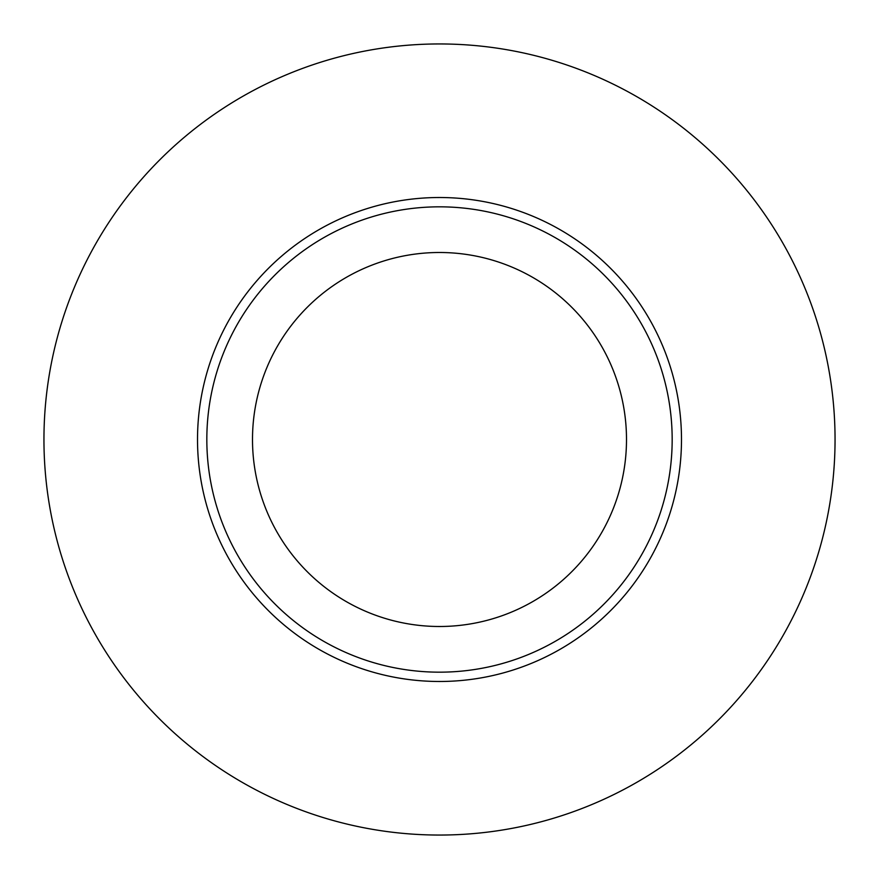 <?xml version="1.0" encoding="UTF-8"?>
<svg xmlns="http://www.w3.org/2000/svg" width="879" height="879" viewBox="0 0 879 879"><rect width="100%" height="100%" fill="white"/><g stroke="black" fill="none" stroke-linecap="round" stroke-linejoin="round"><path stroke-width="1.32" d="M439.5 672.171A232.671 232.671 0 0 0 672.171 439.5A232.671 232.671 0 0 0 439.5 206.829A232.671 232.671 0 0 0 206.829 439.5A232.671 232.671 0 0 0 439.5 672.171M439.5 43.95A395.55 395.55 0 0 0 96.943 637.275A395.55 395.55 0 0 0 782.057 637.275A395.55 395.55 0 0 0 439.5 43.95M439.5 626.496A186.996 186.996 0 0 1 277.555 345.996A186.996 186.996 0 0 1 601.445 345.996A186.996 186.996 0 0 1 439.5 626.496M681.489 439.5A241.989 241.989 0 0 0 318.506 229.935A241.989 241.989 0 0 0 318.506 649.065A241.989 241.989 0 0 0 681.489 439.5"/></g></svg>
